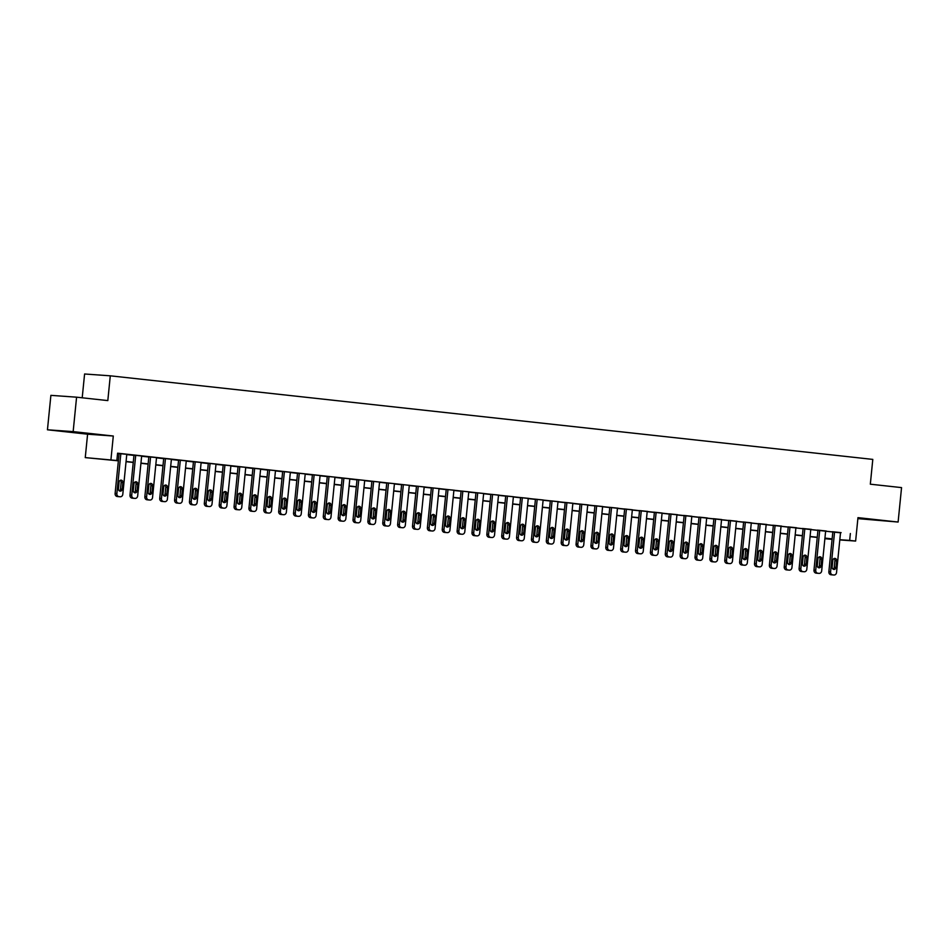 <?xml version="1.0" encoding="UTF-8"?>
<svg xmlns="http://www.w3.org/2000/svg" width="949" height="949" viewBox="0 0 949 949"><rect width="100%" height="100%" fill="white"/><g stroke="black" fill="none" stroke-linecap="round" stroke-linejoin="round"><path stroke-width="1.42" d="M70.641 432.044L86.81 433.503L70.641 432.044M864.088 519.02L880.245 520.479L864.088 519.02M118.376 460.834L85.256 457.608L118.4 460.645M87.593 434.191L113.299 436.018L73.156 431.617L76.584 397.18L50.89 395.353L47.45 429.79L87.593 434.191L85.256 457.608M82.207 397.797L84.591 373.989L110.286 375.816L872.795 459.399L870.328 484.192L901.55 487.608L898.11 522.045L857.967 517.644L855.63 541.06L839.794 539.934M857.872 518.629L898.11 522.045M832.083 539.388L824.883 538.688L832.107 539.162M73.156 431.617L47.45 429.79M840.506 532.816L117.593 453.195L116.905 460.075M117.557 453.586L119.088 453.764M126.763 454.607L133.951 455.39M141.626 456.232L148.827 457.015M156.502 457.857L163.691 458.652M171.366 459.494L178.566 460.277M186.241 461.119L193.43 461.914M201.105 462.756L208.305 463.539M215.981 464.381L223.169 465.164M230.844 466.006L238.045 466.801M245.72 467.643L252.909 468.426M260.584 469.269L267.784 470.063M275.459 470.906L282.648 471.689M290.323 472.531L297.512 473.314M305.198 474.156L312.387 474.951M320.062 475.793L327.251 476.576M334.938 477.418L342.126 478.213M349.801 479.055L356.99 479.838M364.677 480.68L371.866 481.475M379.541 482.306L386.729 483.1M394.416 483.943L401.605 484.725M409.28 485.568L416.469 486.363M424.156 487.205L431.344 487.988M439.019 488.83L446.208 489.625M453.895 490.467L461.084 491.25M468.759 492.092L475.947 492.875M483.634 493.717L490.823 494.512M498.498 495.354L505.687 496.137M513.373 496.979L520.562 497.774M528.237 498.616L535.426 499.399M543.113 500.242L550.301 501.025M557.976 501.867L565.165 502.662M572.852 503.504L580.041 504.287M587.716 505.129L594.904 505.924M602.591 506.766L609.78 507.549M617.455 508.391L624.644 509.174M632.331 510.016L639.519 510.811M647.194 511.653L654.383 512.436M662.07 513.279L669.259 514.073M676.934 514.916L684.122 515.698M691.797 516.541L698.998 517.335M706.673 518.166L713.862 518.961M721.537 519.803L728.737 520.586M736.412 521.428L743.601 522.223M751.276 523.065L758.476 523.848M766.151 524.69L773.34 525.485M781.015 526.327L788.216 527.11M795.891 527.952L803.079 528.735M810.754 529.578L817.955 530.372M825.63 531.215L832.819 531.998M841.122 532.638L832.249 531.725L832.842 531.796L828.857 571.737L830.589 571.856A2.764 2.396 94.1 0 0 832.7 574.88L833.886 575.011A2.764 2.396 94.1 0 0 836.544 572.508L840.529 532.567L841.122 532.638M826.247 531.001L817.374 530.1L817.967 530.159L813.981 570.112L815.725 570.23A2.764 2.396 94.1 0 0 817.824 573.243L819.011 573.374A2.764 2.396 94.1 0 0 821.668 570.883L825.654 530.942L826.247 531.001M811.383 529.376L802.51 528.474L803.103 528.534L799.117 568.475L800.849 568.605A2.764 2.396 94.1 0 0 802.961 571.618L804.147 571.749A2.764 2.396 94.1 0 0 806.804 569.246L810.79 529.305L811.383 529.376M789.971 527.027L785.986 566.968A2.764 2.396 94.1 0 0 788.085 569.981L789.271 570.112A2.764 2.396 94.1 0 0 791.929 567.621L795.914 527.68L796.508 527.739L788.228 526.909M781.644 526.114L772.771 525.212L773.364 525.272L769.378 565.213L771.11 565.343A2.764 2.396 94.1 0 0 773.221 568.356L774.408 568.487A2.764 2.396 94.1 0 0 777.065 565.995L781.051 526.054L781.644 526.114M760.232 523.765L756.246 563.706A2.764 2.396 94.1 0 0 758.346 566.719L759.532 566.85A2.764 2.396 94.1 0 0 762.189 564.358L766.175 524.417L766.768 524.489L758.488 523.646M751.311 522.816L743.031 521.95L743.625 522.009L739.639 561.95L741.371 562.081A2.764 2.396 94.1 0 0 743.482 565.094L744.668 565.224A2.764 2.396 94.1 0 0 747.326 562.733L751.311 522.792M730.493 520.503L726.507 560.444A2.764 2.396 94.1 0 0 728.607 563.469L729.793 563.599A2.764 2.396 94.1 0 0 732.45 561.096L736.436 521.155L737.029 521.226L728.749 520.384M721.572 519.554L713.292 518.688L713.885 518.759L709.899 558.7L711.631 558.819A2.764 2.396 94.1 0 0 713.743 561.832L714.929 561.962A2.764 2.396 94.1 0 0 717.586 559.471L721.572 519.53M700.753 517.252L696.768 557.193A2.764 2.396 94.1 0 0 698.867 560.207L700.054 560.337A2.764 2.396 94.1 0 0 702.711 557.846L706.697 517.905L707.29 517.964L699.01 517.122M691.833 516.292L683.553 515.426L684.146 515.497L680.16 555.438L681.892 555.556A2.764 2.396 94.1 0 0 684.004 558.57L685.19 558.7A2.764 2.396 94.1 0 0 687.847 556.209L691.833 516.268M671.014 513.99L667.028 553.931A2.764 2.396 94.1 0 0 669.128 556.944L670.314 557.075A2.764 2.396 94.1 0 0 672.971 554.584L676.957 514.643L677.55 514.702L669.282 513.86M662.094 513.029L653.814 512.163L654.407 512.235L650.421 552.176L652.153 552.294A2.764 2.396 94.1 0 0 654.264 555.319L655.451 555.45A2.764 2.396 94.1 0 0 658.108 552.947L662.094 513.006M641.275 510.728L637.289 550.669A2.764 2.396 94.1 0 0 639.389 553.682L640.575 553.813A2.764 2.396 94.1 0 0 643.232 551.322L647.218 511.381L647.811 511.44L639.543 510.609M632.354 509.767L624.074 508.913L624.667 508.972L620.682 548.913L622.414 549.044A2.764 2.396 94.1 0 0 624.525 552.057L625.711 552.188A2.764 2.396 94.1 0 0 628.368 549.696L632.354 509.743M611.536 507.466L607.55 547.407A2.764 2.396 94.1 0 0 609.649 550.42L610.848 550.55A2.764 2.396 94.1 0 0 613.493 548.059L617.479 508.118L618.072 508.19L609.804 507.347M602.615 506.517L594.335 505.651L594.928 505.71L590.942 545.651L592.674 545.782A2.764 2.396 94.1 0 0 594.786 548.795L595.972 548.925A2.764 2.396 94.1 0 0 598.629 546.434L602.615 506.493M581.796 504.204L577.811 544.145A2.764 2.396 94.1 0 0 579.91 547.17L581.108 547.3A2.764 2.396 94.1 0 0 583.754 544.797L587.739 504.856L588.333 504.927L580.064 504.085M572.876 503.255L564.596 502.389L565.189 502.448L561.203 542.401L562.935 542.52A2.764 2.396 94.1 0 0 565.046 545.533L566.233 545.663A2.764 2.396 94.1 0 0 568.89 543.172L572.876 503.231M552.057 500.942L548.071 540.894A2.764 2.396 94.1 0 0 550.171 543.907L551.369 544.038A2.764 2.396 94.1 0 0 554.014 541.547L558 501.594L558.605 501.665L550.325 500.823M543.136 499.993L534.856 499.127L535.45 499.198L531.464 539.139L533.196 539.257A2.764 2.396 94.1 0 0 535.307 542.27L536.493 542.401A2.764 2.396 94.1 0 0 539.151 539.91L543.136 499.969M522.318 497.691L518.332 537.632A2.764 2.396 94.1 0 0 520.432 540.645L521.63 540.776A2.764 2.396 94.1 0 0 524.275 538.285L528.261 498.344L528.866 498.403L520.586 497.561M513.397 496.73L505.117 495.864L505.71 495.936L501.724 535.877L503.456 535.995A2.764 2.396 94.1 0 0 505.568 539.02L506.754 539.151A2.764 2.396 94.1 0 0 509.411 536.648L513.397 496.707M499.127 495.141L490.242 494.239L490.847 494.299L486.861 534.251L488.593 534.37A2.764 2.396 94.1 0 0 490.692 537.383L491.89 537.514A2.764 2.396 94.1 0 0 494.536 535.022L498.522 495.081L499.127 495.141M483.658 493.468L475.378 492.614L475.971 492.673L471.985 532.614L473.717 532.745A2.764 2.396 94.1 0 0 475.829 535.758L477.015 535.888A2.764 2.396 94.1 0 0 479.672 533.385L483.658 493.444M469.387 491.879L460.502 490.977L461.107 491.048L457.121 530.989L458.853 531.108A2.764 2.396 94.1 0 0 460.953 534.121L462.151 534.251A2.764 2.396 94.1 0 0 464.796 531.76L468.782 491.819L469.387 491.879M454.512 490.253L445.639 489.352L446.232 489.411L442.246 529.352L443.978 529.483A2.764 2.396 94.1 0 0 446.089 532.496L447.276 532.626A2.764 2.396 94.1 0 0 449.933 530.135L453.919 490.194L454.512 490.253M439.648 488.628L430.775 487.715L431.368 487.786L427.382 527.727L429.114 527.846A2.764 2.396 94.1 0 0 431.214 530.859L432.412 530.989A2.764 2.396 94.1 0 0 435.057 528.498L439.043 488.557L439.648 488.628M424.772 486.991L415.899 486.09L416.492 486.149L412.507 526.102L414.238 526.221A2.764 2.396 94.1 0 0 416.35 529.234L417.536 529.364A2.764 2.396 94.1 0 0 420.193 526.873L424.179 486.932L424.772 486.991M409.909 485.366L401.036 484.453L401.629 484.524L397.643 524.465L399.375 524.583A2.764 2.396 94.1 0 0 401.474 527.608L402.673 527.739A2.764 2.396 94.1 0 0 405.318 525.236L409.304 485.295L409.909 485.366M388.497 483.017L384.499 522.958A2.764 2.396 94.1 0 0 386.611 525.971L387.797 526.102A2.764 2.396 94.1 0 0 390.454 523.611L394.44 483.67L395.033 483.729L386.753 482.899M380.169 482.104L371.296 481.202L371.889 481.262L367.904 521.203L369.636 521.333A2.764 2.396 94.1 0 0 371.735 524.346L372.933 524.477A2.764 2.396 94.1 0 0 375.579 521.986L379.564 482.045L380.169 482.104M358.758 479.755L354.76 519.696A2.764 2.396 94.1 0 0 356.871 522.709L358.058 522.84A2.764 2.396 94.1 0 0 360.715 520.349L364.701 480.408L365.294 480.479L357.014 479.636M349.825 478.806L341.557 477.94L342.15 477.999L338.164 517.94L339.896 518.071A2.764 2.396 94.1 0 0 341.996 521.084L343.194 521.215A2.764 2.396 94.1 0 0 345.839 518.723L349.825 478.782M329.018 476.493L325.033 516.434A2.764 2.396 94.1 0 0 327.132 519.459L328.318 519.589A2.764 2.396 94.1 0 0 330.976 517.086L334.961 477.145L335.555 477.217L327.275 476.374M320.086 475.544L311.818 474.678L312.411 474.749L308.425 514.69L310.157 514.809A2.764 2.396 94.1 0 0 312.257 517.822L313.455 517.952A2.764 2.396 94.1 0 0 316.1 515.461L320.086 475.52M299.279 473.243L295.293 513.184A2.764 2.396 94.1 0 0 297.393 516.197L298.579 516.327A2.764 2.396 94.1 0 0 301.236 513.836L305.222 473.883L305.815 473.954L297.535 473.112M290.347 472.282L282.078 471.416L282.672 471.487L278.686 511.428L280.418 511.547A2.764 2.396 94.1 0 0 282.517 514.56L283.715 514.69A2.764 2.396 94.1 0 0 286.361 512.199L290.358 472.258M269.54 469.98L265.554 509.921A2.764 2.396 94.1 0 0 267.654 512.934L268.84 513.065A2.764 2.396 94.1 0 0 271.497 510.574L275.483 470.633L276.076 470.692L267.796 469.85M260.607 469.02L252.339 468.154L252.932 468.225L248.946 508.166L250.678 508.284A2.764 2.396 94.1 0 0 252.778 511.309L253.976 511.44A2.764 2.396 94.1 0 0 256.621 508.937L260.619 468.996M239.8 466.718L235.815 506.659A2.764 2.396 94.1 0 0 237.914 509.672L239.101 509.803A2.764 2.396 94.1 0 0 241.758 507.312L245.744 467.371L246.337 467.43L238.057 466.588M230.868 465.757L222.6 464.903L223.193 464.963L219.207 504.904L220.939 505.034A2.764 2.396 94.1 0 0 223.039 508.047L224.237 508.178A2.764 2.396 94.1 0 0 226.882 505.687L230.88 465.734M210.061 463.456L206.075 503.397A2.764 2.396 94.1 0 0 208.175 506.41L209.361 506.541A2.764 2.396 94.1 0 0 212.018 504.049L216.004 464.108L216.597 464.18L208.317 463.337M201.129 462.507L192.861 461.641L193.454 461.7L189.468 501.641L191.2 501.772A2.764 2.396 94.1 0 0 193.299 504.785L194.498 504.915A2.764 2.396 94.1 0 0 197.143 502.424L201.141 462.483M180.322 460.194L176.336 500.135A2.764 2.396 94.1 0 0 178.436 503.16L179.622 503.29A2.764 2.396 94.1 0 0 182.279 500.787L186.265 460.846L186.858 460.917L178.578 460.075M171.389 459.245L163.121 458.379L163.714 458.438L159.729 498.391L161.46 498.51A2.764 2.396 94.1 0 0 163.56 501.523L164.758 501.653A2.764 2.396 94.1 0 0 167.404 499.162L171.401 459.221M150.583 456.932L146.597 496.885A2.764 2.396 94.1 0 0 148.696 499.898L149.883 500.028A2.764 2.396 94.1 0 0 152.54 497.525L156.526 457.584L157.119 457.655L148.839 456.813M141.65 455.983L133.382 455.117L133.975 455.188L129.989 495.129L131.721 495.248A2.764 2.396 94.1 0 0 133.821 498.261L135.019 498.391A2.764 2.396 94.1 0 0 137.676 495.9L141.662 455.959M120.843 453.681L116.857 493.622A2.764 2.396 94.1 0 0 118.957 496.635L120.143 496.766A2.764 2.396 94.1 0 0 122.801 494.275L126.786 454.334L127.38 454.393L119.1 453.551M113.299 436.018L110.962 459.423M850.363 533.516L849.675 540.408L855.63 541.06M76.584 397.18L107.818 400.597L110.286 375.816M832.119 539.068L824.918 538.285M817.243 537.442L810.055 536.659M802.38 535.817L795.179 535.022M787.504 534.18L780.315 533.397M772.64 532.555L765.44 531.76M757.765 530.918L750.576 530.135M742.901 529.293L735.7 528.51M728.025 527.668L720.837 526.873M713.162 526.031L705.961 525.248M698.286 524.406L691.097 523.611M683.422 522.769L676.222 521.986M668.547 521.143L661.358 520.349M653.683 519.518L646.494 518.723M638.807 517.881L631.619 517.098M623.944 516.256L616.755 515.461M609.068 514.619L601.88 513.836M594.204 512.994L587.016 512.199M579.329 511.357L572.14 510.574M564.465 509.732L557.277 508.949M549.59 508.106L542.401 507.312M534.726 506.469L527.537 505.687M519.85 504.844L512.662 504.049M504.987 503.207L497.798 502.424M490.111 501.582L482.922 500.799M475.247 499.957L468.059 499.162M460.372 498.32L453.183 497.537M445.508 496.695L438.319 495.9M430.632 495.058L423.444 494.275M415.769 493.433L408.58 492.65M400.893 491.807L393.705 491.013M386.029 490.17L378.841 489.387M371.154 488.545L363.965 487.75M356.29 486.908L349.102 486.125M341.415 485.283L334.226 484.488M326.551 483.658L319.362 482.863M311.675 482.021L304.487 481.238M296.812 480.396L289.623 479.601M281.936 478.759L274.747 477.976M267.072 477.133L259.884 476.339M252.209 475.496L245.008 474.714M237.333 473.871L230.144 473.088M222.469 472.246L215.269 471.451M207.594 470.609L200.405 469.826M192.73 468.984L185.53 468.189M177.854 467.347L170.666 466.564M162.991 465.722L155.79 464.939M148.115 464.097L140.927 463.302M133.251 462.46L126.051 461.677M839.818 539.708L849.675 540.408M126.075 461.487L133.263 462.282M140.938 463.112L148.139 463.907M155.814 464.749L163.003 465.532M170.678 466.374L177.878 467.169M185.553 468.011L192.742 468.794M200.417 469.636L207.617 470.431M215.293 471.273L222.481 472.056M230.156 472.899L237.357 473.681M245.032 474.524L252.22 475.319M259.896 476.161L267.096 476.944M274.771 477.786L281.96 478.581M289.635 479.423L296.835 480.206M304.51 481.048L311.699 481.831M319.374 482.673L326.575 483.468M334.25 484.31L341.438 485.093M349.113 485.935L356.314 486.73M363.989 487.572L371.178 488.355M378.853 489.198L386.041 489.981M393.728 490.823L400.917 491.618M408.592 492.46L415.781 493.243M423.468 494.085L430.656 494.88M438.331 495.722L445.52 496.505M453.207 497.347L460.395 498.142M468.071 498.972L475.259 499.767M482.946 500.609L490.135 501.392M497.81 502.235L504.998 503.029M512.685 503.872L519.874 504.654M527.549 505.497L534.738 506.292M542.425 507.134L549.613 507.917M557.288 508.759L564.477 509.542M572.164 510.384L579.353 511.179M587.028 512.021L594.216 512.804M601.903 513.646L609.092 514.441M616.767 515.283L623.956 516.066M631.643 516.908L638.831 517.691M646.506 518.534L653.695 519.328M661.382 520.171L668.571 520.954M676.246 521.796L683.434 522.591M691.121 523.433L698.31 524.216M705.985 525.058L713.174 525.841M720.86 526.683L728.049 527.478M735.724 528.32L742.913 529.103M750.6 529.945L757.788 530.74M765.463 531.582L772.652 532.365M780.339 533.208L787.528 534.002M795.203 534.833L802.391 535.627M810.066 536.47L817.267 537.253M824.942 538.095L832.131 538.89M834.574 531.914L830.589 571.856M835.962 567.431A2.218 1.91 -85.9 0 1 832.154 567.016L832.819 560.408A2.218 1.91 -85.9 0 1 836.627 560.823L835.962 567.431L834.23 567.312A2.218 1.91 -85.9 0 1 833.056 569.139M833.993 558.581A2.218 1.91 -85.9 0 1 834.883 560.705L834.23 567.312M832.309 574.892A2.764 2.396 -85.9 0 1 832.143 574.88L830.956 574.75A2.764 2.396 -85.9 0 1 828.857 571.737M819.711 530.289L815.725 570.23M821.099 565.806A2.218 1.91 -85.9 0 1 817.291 565.39L817.943 558.783A2.218 1.91 -85.9 0 1 821.751 559.198L821.099 565.806L819.355 565.687A2.218 1.91 -85.9 0 1 818.18 567.502M819.117 556.956A2.218 1.91 -85.9 0 1 820.019 559.068L819.355 565.687M817.433 573.267A2.764 2.396 -85.9 0 1 817.279 573.255L816.093 573.125A2.764 2.396 -85.9 0 1 813.981 570.112M804.835 528.652L800.849 568.605M806.223 564.181A2.218 1.91 -85.9 0 1 802.415 563.753L803.079 557.146A2.218 1.91 -85.9 0 1 806.887 557.561L806.223 564.181L804.491 564.05A2.218 1.91 -85.9 0 1 803.317 565.877M804.254 555.331A2.218 1.91 -85.9 0 1 805.143 557.443L804.491 564.05M802.569 571.63A2.764 2.396 -85.9 0 1 802.415 571.618L801.217 571.488A2.764 2.396 -85.9 0 1 799.117 568.475M788.239 526.885L784.242 566.85L785.986 566.968M791.359 562.543A2.218 1.91 -85.9 0 1 787.551 562.128L788.204 555.521A2.218 1.91 -85.9 0 1 792.012 555.936L791.359 562.543L789.615 562.425A2.218 1.91 -85.9 0 1 788.441 564.24M789.378 553.694A2.218 1.91 -85.9 0 1 790.28 555.806L789.615 562.425M787.694 570.005A2.764 2.396 -85.9 0 1 787.54 569.993L786.353 569.863A2.764 2.396 -85.9 0 1 784.242 566.85M775.096 525.402L771.11 565.343M776.484 560.918A2.218 1.91 -85.9 0 1 772.676 560.503L773.34 553.884A2.218 1.91 -85.9 0 1 777.148 554.299L776.484 560.918L774.752 560.788A2.218 1.91 -85.9 0 1 773.577 562.615M774.514 552.069A2.218 1.91 -85.9 0 1 775.404 554.18L774.752 560.788M772.83 568.368A2.764 2.396 -85.9 0 1 772.676 568.368L771.478 568.237A2.764 2.396 -85.9 0 1 769.378 565.213M758.5 523.623L754.502 563.587L756.246 563.706M761.62 559.281A2.218 1.91 -85.9 0 1 757.812 558.866L758.465 552.259A2.218 1.91 -85.9 0 1 762.272 552.674L761.62 559.281L759.876 559.163A2.218 1.91 -85.9 0 1 758.702 560.978M759.639 550.432A2.218 1.91 -85.9 0 1 760.54 552.555L759.876 559.163M757.954 566.743A2.764 2.396 -85.9 0 1 757.8 566.731L756.614 566.6A2.764 2.396 -85.9 0 1 754.502 563.587M745.356 522.14L741.371 562.081M746.744 557.656A2.218 1.91 -85.9 0 1 742.937 557.241L743.601 550.622A2.218 1.91 -85.9 0 1 747.409 551.049L746.744 557.656L745.012 557.538A2.218 1.91 -85.9 0 1 743.838 559.352M744.775 548.807A2.218 1.91 -85.9 0 1 745.665 550.918L745.012 557.538M743.091 565.118A2.764 2.396 -85.9 0 1 742.937 565.106L741.738 564.975A2.764 2.396 -85.9 0 1 739.639 561.95M728.761 520.36L724.763 560.325L726.507 560.444M731.881 556.031A2.218 1.91 -85.9 0 1 728.073 555.604L728.725 548.996A2.218 1.91 -85.9 0 1 732.533 549.412L731.881 556.031L730.137 555.9A2.218 1.91 -85.9 0 1 728.962 557.727M729.9 547.182A2.218 1.91 -85.9 0 1 730.801 549.293L730.137 555.9M728.215 563.481A2.764 2.396 -85.9 0 1 728.061 563.469L726.875 563.338A2.764 2.396 -85.9 0 1 724.763 560.325M715.617 518.878L711.631 558.819M717.005 554.394A2.218 1.91 -85.9 0 1 713.197 553.979L713.862 547.371A2.218 1.91 -85.9 0 1 717.669 547.787L717.005 554.394L715.273 554.275A2.218 1.91 -85.9 0 1 714.099 556.09M715.036 545.545A2.218 1.91 -85.9 0 1 715.926 547.656L715.273 554.275M713.351 561.855A2.764 2.396 -85.9 0 1 713.197 561.844L711.999 561.713A2.764 2.396 -85.9 0 1 709.899 558.7M699.022 517.098L695.024 557.063L696.768 557.193M702.141 552.769A2.218 1.91 -85.9 0 1 698.334 552.354L698.986 545.734A2.218 1.91 -85.9 0 1 702.794 546.149L702.141 552.769L700.398 552.638A2.218 1.91 -85.9 0 1 699.223 554.465M700.16 543.919A2.218 1.91 -85.9 0 1 701.062 546.031L700.398 552.638M698.476 560.218A2.764 2.396 -85.9 0 1 698.322 560.207L697.135 560.076A2.764 2.396 -85.9 0 1 695.024 557.063M685.878 515.615L681.892 555.556M687.266 551.132A2.218 1.91 -85.9 0 1 683.458 550.717L684.122 544.109A2.218 1.91 -85.9 0 1 687.93 544.524L687.266 551.132L685.534 551.013A2.218 1.91 -85.9 0 1 684.359 552.828M685.297 542.282A2.218 1.91 -85.9 0 1 686.186 544.406L685.534 551.013M683.612 558.593A2.764 2.396 -85.9 0 1 683.458 558.581L682.26 558.451A2.764 2.396 -85.9 0 1 680.16 555.438M669.282 513.836L665.285 553.801L667.028 553.931M672.402 549.507A2.218 1.91 -85.9 0 1 668.594 549.091L669.247 542.472A2.218 1.91 -85.9 0 1 673.055 542.899L672.402 549.507L670.658 549.388A2.218 1.91 -85.9 0 1 669.484 551.203M670.421 540.657A2.218 1.91 -85.9 0 1 671.323 542.769L670.658 549.388M668.737 556.968A2.764 2.396 -85.9 0 1 668.582 556.956L667.396 556.826A2.764 2.396 -85.9 0 1 665.285 553.801M656.139 512.353L652.153 552.294M657.527 547.881A2.218 1.91 -85.9 0 1 653.719 547.454L654.383 540.847A2.218 1.91 -85.9 0 1 658.191 541.262L657.527 547.881L655.795 547.751A2.218 1.91 -85.9 0 1 654.62 549.578M655.557 539.032A2.218 1.91 -85.9 0 1 656.447 541.144L655.795 547.751M653.873 555.331A2.764 2.396 -85.9 0 1 653.719 555.319L652.521 555.189A2.764 2.396 -85.9 0 1 650.421 552.176M639.543 510.586L635.545 550.55L637.289 550.669M642.663 546.244A2.218 1.91 -85.9 0 1 638.855 545.829L639.507 539.222A2.218 1.91 -85.9 0 1 643.315 539.637L642.663 546.244L640.919 546.126A2.218 1.91 -85.9 0 1 639.745 547.941M640.682 537.395A2.218 1.91 -85.9 0 1 641.583 539.507L640.919 546.126M638.997 553.706A2.764 2.396 -85.9 0 1 638.843 553.694L637.657 553.564A2.764 2.396 -85.9 0 1 635.545 550.55M626.399 509.103L622.414 549.044M627.787 544.619A2.218 1.91 -85.9 0 1 623.979 544.204L624.644 537.585A2.218 1.91 -85.9 0 1 628.452 538L627.787 544.619L626.055 544.489A2.218 1.91 -85.9 0 1 624.881 546.316M625.818 535.77A2.218 1.91 -85.9 0 1 626.708 537.881L626.055 544.489M624.134 552.069A2.764 2.396 -85.9 0 1 623.979 552.057L622.781 551.927A2.764 2.396 -85.9 0 1 620.682 548.913M609.804 507.324L605.806 547.288L607.55 547.407M612.924 542.982A2.218 1.91 -85.9 0 1 609.116 542.567L609.768 535.96A2.218 1.91 -85.9 0 1 613.576 536.375L612.924 542.982L611.18 542.864A2.218 1.91 -85.9 0 1 610.005 544.679M610.942 534.133A2.218 1.91 -85.9 0 1 611.844 536.256L611.18 542.864M609.258 550.444A2.764 2.396 -85.9 0 1 609.104 550.432L607.918 550.301A2.764 2.396 -85.9 0 1 605.806 547.288M596.66 505.841L592.674 545.782M598.048 541.357A2.218 1.91 -85.9 0 1 594.24 540.942L594.904 534.323A2.218 1.91 -85.9 0 1 598.712 534.75L598.048 541.357L596.316 541.227A2.218 1.91 -85.9 0 1 595.142 543.053M596.079 532.508A2.218 1.91 -85.9 0 1 596.968 534.619L596.316 541.227M594.394 548.819A2.764 2.396 -85.9 0 1 594.24 548.807L593.042 548.676A2.764 2.396 -85.9 0 1 590.942 545.651M580.064 504.061L576.067 544.026L577.811 544.145M583.184 539.72A2.218 1.91 -85.9 0 1 579.376 539.305L580.029 532.697A2.218 1.91 -85.9 0 1 583.837 533.113L583.184 539.72L581.44 539.601A2.218 1.91 -85.9 0 1 580.266 541.428M581.203 530.871A2.218 1.91 -85.9 0 1 582.105 532.994L581.44 539.601M579.519 547.182A2.764 2.396 -85.9 0 1 579.365 547.17L578.178 547.039A2.764 2.396 -85.9 0 1 576.067 544.026M566.921 502.579L562.935 542.52M568.309 538.095A2.218 1.91 -85.9 0 1 564.501 537.68L565.165 531.072A2.218 1.91 -85.9 0 1 568.973 531.487L568.309 538.095L566.577 537.976A2.218 1.91 -85.9 0 1 565.402 539.791M566.339 529.245A2.218 1.91 -85.9 0 1 567.229 531.357L566.577 537.976M564.655 545.556A2.764 2.396 -85.9 0 1 564.501 545.545L563.303 545.414A2.764 2.396 -85.9 0 1 561.203 542.401M550.325 500.799L546.327 540.764L548.071 540.894M553.445 536.47A2.218 1.91 -85.9 0 1 549.637 536.043L550.29 529.435A2.218 1.91 -85.9 0 1 554.097 529.85L553.445 536.47L551.701 536.339A2.218 1.91 -85.9 0 1 550.527 538.166M551.476 527.62A2.218 1.91 -85.9 0 1 552.365 529.732L551.701 536.339M549.779 543.919A2.764 2.396 -85.9 0 1 549.625 543.907L548.439 543.777A2.764 2.396 -85.9 0 1 546.327 540.764M537.181 499.316L533.196 539.257M538.569 534.833A2.218 1.91 -85.9 0 1 534.762 534.417L535.426 527.81A2.218 1.91 -85.9 0 1 539.234 528.225L538.569 534.833L536.837 534.714A2.218 1.91 -85.9 0 1 535.663 536.529M536.6 525.983A2.218 1.91 -85.9 0 1 537.49 528.107L536.837 534.714M534.916 542.294A2.764 2.396 -85.9 0 1 534.762 542.282L533.563 542.152A2.764 2.396 -85.9 0 1 531.464 539.139M520.586 497.537L516.6 537.502L518.332 537.632M523.706 533.208A2.218 1.91 -85.9 0 1 519.898 532.792L520.562 526.173A2.218 1.91 -85.9 0 1 524.358 526.6L523.706 533.208L521.962 533.077A2.218 1.91 -85.9 0 1 520.787 534.904M521.736 524.358A2.218 1.91 -85.9 0 1 522.626 526.47L521.962 533.077M520.052 540.669A2.764 2.396 -85.9 0 1 519.886 540.657L518.7 540.527A2.764 2.396 -85.9 0 1 516.6 537.502M507.442 496.054L503.456 535.995M508.83 531.57A2.218 1.91 -85.9 0 1 505.022 531.155L505.687 524.548A2.218 1.91 -85.9 0 1 509.494 524.963L508.83 531.57L507.098 531.452A2.218 1.91 -85.9 0 1 505.924 533.279M506.861 522.721A2.218 1.91 -85.9 0 1 507.762 524.844L507.098 531.452M505.176 539.032A2.764 2.396 -85.9 0 1 505.022 539.02L503.824 538.89A2.764 2.396 -85.9 0 1 501.724 535.877M492.578 494.429L488.593 534.37M493.966 529.945A2.218 1.91 -85.9 0 1 490.159 529.53L490.823 522.923A2.218 1.91 -85.9 0 1 494.619 523.338L493.966 529.945L492.223 529.827A2.218 1.91 -85.9 0 1 491.048 531.642M491.997 521.096A2.218 1.91 -85.9 0 1 492.887 523.207L492.223 529.827M490.313 537.407A2.764 2.396 -85.9 0 1 490.147 537.395L488.96 537.264A2.764 2.396 -85.9 0 1 486.861 534.251M477.715 492.792L473.717 532.745M479.091 528.32A2.218 1.91 -85.9 0 1 475.283 527.893L475.947 521.286A2.218 1.91 -85.9 0 1 479.755 521.701L479.091 528.32L477.359 528.19A2.218 1.91 -85.9 0 1 476.184 530.017M477.122 519.471A2.218 1.91 -85.9 0 1 478.023 521.582L477.359 528.19M475.437 535.77A2.764 2.396 -85.9 0 1 475.283 535.758L474.085 535.627A2.764 2.396 -85.9 0 1 471.985 532.614M462.839 491.167L458.853 531.108M464.227 526.683A2.218 1.91 -85.9 0 1 460.419 526.268L461.084 519.661A2.218 1.91 -85.9 0 1 464.88 520.076L464.227 526.683L462.483 526.565A2.218 1.91 -85.9 0 1 461.309 528.379M462.258 517.834A2.218 1.91 -85.9 0 1 463.148 519.957L462.483 526.565M460.573 534.145A2.764 2.396 -85.9 0 1 460.407 534.133L459.221 534.002A2.764 2.396 -85.9 0 1 457.121 530.989M447.975 489.542L443.978 529.483M449.352 525.058A2.218 1.91 -85.9 0 1 445.544 524.643L446.208 518.024A2.218 1.91 -85.9 0 1 450.016 518.439L449.352 525.058L447.62 524.927A2.218 1.91 -85.9 0 1 446.445 526.754M447.382 516.209A2.218 1.91 -85.9 0 1 448.284 518.32L447.62 524.927M445.698 532.508A2.764 2.396 -85.9 0 1 445.544 532.508L444.346 532.377A2.764 2.396 -85.9 0 1 442.246 529.352M433.1 487.905L429.114 527.846M434.488 523.421A2.218 1.91 -85.9 0 1 430.68 523.006L431.344 516.398A2.218 1.91 -85.9 0 1 435.14 516.814L434.488 523.421L432.744 523.302A2.218 1.91 -85.9 0 1 431.57 525.117M432.519 514.572A2.218 1.91 -85.9 0 1 433.408 516.695L432.744 523.302M430.834 530.882A2.764 2.396 -85.9 0 1 430.668 530.871L429.482 530.74A2.764 2.396 -85.9 0 1 427.382 527.727M418.236 486.279L414.238 526.221M419.612 521.796A2.218 1.91 -85.9 0 1 415.804 521.381L416.469 514.761A2.218 1.91 -85.9 0 1 420.277 515.188L419.612 521.796L417.88 521.677A2.218 1.91 -85.9 0 1 416.706 523.492M417.643 512.946A2.218 1.91 -85.9 0 1 418.545 515.058L417.88 521.677M415.959 529.257A2.764 2.396 -85.9 0 1 415.804 529.245L414.606 529.115A2.764 2.396 -85.9 0 1 412.507 526.102M403.361 484.642L399.375 524.583M404.748 520.171A2.218 1.91 -85.9 0 1 400.941 519.744L401.605 513.136A2.218 1.91 -85.9 0 1 405.401 513.551L404.748 520.171L403.005 520.04A2.218 1.91 -85.9 0 1 401.83 521.867M402.779 511.321A2.218 1.91 -85.9 0 1 403.669 513.433L403.005 520.04M401.095 527.62A2.764 2.396 -85.9 0 1 400.929 527.608L399.743 527.478A2.764 2.396 -85.9 0 1 397.643 524.465M386.753 482.875L382.767 522.84L384.499 522.958M389.873 518.534A2.218 1.91 -85.9 0 1 386.065 518.118L386.729 511.511A2.218 1.91 -85.9 0 1 390.537 511.926L389.873 518.534L388.141 518.415A2.218 1.91 -85.9 0 1 386.967 520.23M387.904 509.684A2.218 1.91 -85.9 0 1 388.805 511.796L388.141 518.415M386.219 525.995A2.764 2.396 -85.9 0 1 386.065 525.983L384.867 525.853A2.764 2.396 -85.9 0 1 382.767 522.84M373.621 481.392L369.636 521.333M375.009 516.908A2.218 1.91 -85.9 0 1 371.201 516.493L371.866 509.874A2.218 1.91 -85.9 0 1 375.662 510.289L375.009 516.908L373.265 516.778A2.218 1.91 -85.9 0 1 372.091 518.605M373.04 508.059A2.218 1.91 -85.9 0 1 373.93 510.171L373.265 516.778M371.356 524.358A2.764 2.396 -85.9 0 1 371.189 524.346L370.003 524.216A2.764 2.396 -85.9 0 1 367.904 521.203M357.014 479.613L353.028 519.577L354.76 519.696M360.134 515.271A2.218 1.91 -85.9 0 1 356.326 514.856L356.99 508.249A2.218 1.91 -85.9 0 1 360.798 508.664L360.134 515.271L358.402 515.153A2.218 1.91 -85.9 0 1 357.227 516.968M358.164 506.422A2.218 1.91 -85.9 0 1 359.066 508.545L358.402 515.153M356.48 522.733A2.764 2.396 -85.9 0 1 356.326 522.721L355.128 522.591A2.764 2.396 -85.9 0 1 353.028 519.577M343.882 478.13L339.896 518.071M345.27 513.646A2.218 1.91 -85.9 0 1 341.462 513.231L342.126 506.612A2.218 1.91 -85.9 0 1 345.922 507.039L345.27 513.646L343.526 513.528A2.218 1.91 -85.9 0 1 342.352 515.343M343.301 504.797A2.218 1.91 -85.9 0 1 344.19 506.908L343.526 513.528M341.616 521.108A2.764 2.396 -85.9 0 1 341.45 521.096L340.264 520.965A2.764 2.396 -85.9 0 1 338.164 517.94M327.275 476.351L323.289 516.315L325.033 516.434M330.394 512.021A2.218 1.91 -85.9 0 1 326.586 511.594L327.251 504.987A2.218 1.91 -85.9 0 1 331.059 505.402L330.394 512.021L328.662 511.891A2.218 1.91 -85.9 0 1 327.488 513.717M328.425 503.172A2.218 1.91 -85.9 0 1 329.327 505.283L328.662 511.891M326.741 519.471A2.764 2.396 -85.9 0 1 326.586 519.459L325.4 519.328A2.764 2.396 -85.9 0 1 323.289 516.315M314.143 474.868L310.157 514.809M315.531 510.384A2.218 1.91 -85.9 0 1 311.723 509.969L312.387 503.361A2.218 1.91 -85.9 0 1 316.195 503.777L315.531 510.384L313.787 510.265A2.218 1.91 -85.9 0 1 312.612 512.08M313.561 501.535A2.218 1.91 -85.9 0 1 314.451 503.646L313.787 510.265M311.877 517.846A2.764 2.396 -85.9 0 1 311.711 517.834L310.525 517.703A2.764 2.396 -85.9 0 1 308.425 514.69M297.535 473.088L293.549 513.053L295.293 513.184M300.655 508.759A2.218 1.91 -85.9 0 1 296.847 508.344L297.512 501.724A2.218 1.91 -85.9 0 1 301.319 502.14L300.655 508.759L298.923 508.628A2.218 1.91 -85.9 0 1 297.749 510.455M298.686 499.909A2.218 1.91 -85.9 0 1 299.587 502.021L298.923 508.628M297.001 516.209A2.764 2.396 -85.9 0 1 296.847 516.197L295.661 516.066A2.764 2.396 -85.9 0 1 293.549 513.053M284.403 471.606L280.418 511.547M285.791 507.122A2.218 1.91 -85.9 0 1 281.983 506.707L282.648 500.099A2.218 1.91 -85.9 0 1 286.456 500.514L285.791 507.122L284.059 507.003A2.218 1.91 -85.9 0 1 282.873 508.818M283.822 498.272A2.218 1.91 -85.9 0 1 284.712 500.396L284.059 507.003M282.138 514.583A2.764 2.396 -85.9 0 1 281.972 514.572L280.785 514.441A2.764 2.396 -85.9 0 1 278.686 511.428M267.796 469.826L263.81 509.791L265.554 509.921M270.916 505.497A2.218 1.91 -85.9 0 1 267.12 505.082L267.772 498.462A2.218 1.91 -85.9 0 1 271.58 498.889L270.916 505.497L269.184 505.378A2.218 1.91 -85.9 0 1 268.009 507.193M268.947 496.647A2.218 1.91 -85.9 0 1 269.848 498.759L269.184 505.378M267.262 512.958A2.764 2.396 -85.9 0 1 267.108 512.946L265.922 512.816A2.764 2.396 -85.9 0 1 263.81 509.791M254.664 468.343L250.678 508.284M256.052 503.86A2.218 1.91 -85.9 0 1 252.244 503.445L252.909 496.837A2.218 1.91 -85.9 0 1 256.716 497.252L256.052 503.86L254.32 503.741A2.218 1.91 -85.9 0 1 253.146 505.568M254.083 495.01A2.218 1.91 -85.9 0 1 254.973 497.134L254.32 503.741M252.398 511.321A2.764 2.396 -85.9 0 1 252.232 511.309L251.046 511.179A2.764 2.396 -85.9 0 1 248.946 508.166M238.057 466.576L234.071 506.541L235.815 506.659M241.176 502.235A2.218 1.91 -85.9 0 1 237.38 501.819L238.033 495.212A2.218 1.91 -85.9 0 1 241.841 495.627L241.176 502.235L239.445 502.116A2.218 1.91 -85.9 0 1 238.27 503.931M239.207 493.385A2.218 1.91 -85.9 0 1 240.109 495.497L239.445 502.116M237.523 509.696A2.764 2.396 -85.9 0 1 237.369 509.684L236.182 509.554A2.764 2.396 -85.9 0 1 234.071 506.541M224.925 465.081L220.939 505.034M226.313 500.609A2.218 1.91 -85.9 0 1 222.505 500.182L223.169 493.575A2.218 1.91 -85.9 0 1 226.977 493.99L226.313 500.609L224.581 500.479A2.218 1.91 -85.9 0 1 223.406 502.306M224.344 491.76A2.218 1.91 -85.9 0 1 225.233 493.871L224.581 500.479M222.659 508.059A2.764 2.396 -85.9 0 1 222.493 508.047L221.307 507.917A2.764 2.396 -85.9 0 1 219.207 504.904M208.317 463.314L204.332 503.278L206.075 503.397M211.437 498.972A2.218 1.91 -85.9 0 1 207.641 498.557L208.294 491.95A2.218 1.91 -85.9 0 1 212.102 492.365L211.437 498.972L209.705 498.854A2.218 1.91 -85.9 0 1 208.531 500.669M209.468 490.123A2.218 1.91 -85.9 0 1 210.37 492.246L209.705 498.854M207.784 506.434A2.764 2.396 -85.9 0 1 207.629 506.422L206.443 506.292A2.764 2.396 -85.9 0 1 204.332 503.278M195.186 461.831L191.2 501.772M196.573 497.347A2.218 1.91 -85.9 0 1 192.766 496.932L193.43 490.313A2.218 1.91 -85.9 0 1 197.238 490.74L196.573 497.347L194.842 497.217A2.218 1.91 -85.9 0 1 193.667 499.044M194.604 488.498A2.218 1.91 -85.9 0 1 195.494 490.609L194.842 497.217M192.92 504.809A2.764 2.396 -85.9 0 1 192.754 504.797L191.568 504.666A2.764 2.396 -85.9 0 1 189.468 501.641M178.578 460.051L174.592 500.016L176.336 500.135M181.698 495.71A2.218 1.91 -85.9 0 1 177.902 495.295L178.554 488.688A2.218 1.91 -85.9 0 1 182.362 489.103L181.698 495.71L179.966 495.592A2.218 1.91 -85.9 0 1 178.792 497.418M179.729 486.861A2.218 1.91 -85.9 0 1 180.63 488.984L179.966 495.592M178.044 503.172A2.764 2.396 -85.9 0 1 177.89 503.16L176.704 503.029A2.764 2.396 -85.9 0 1 174.592 500.016M165.446 458.569L161.46 498.51M166.834 494.085A2.218 1.91 -85.9 0 1 163.026 493.67L163.691 487.062A2.218 1.91 -85.9 0 1 167.498 487.478L166.834 494.085L165.102 493.966A2.218 1.91 -85.9 0 1 163.928 495.781M164.865 485.236A2.218 1.91 -85.9 0 1 165.755 487.347L165.102 493.966M163.181 501.547A2.764 2.396 -85.9 0 1 163.014 501.535L161.828 501.404A2.764 2.396 -85.9 0 1 159.729 498.391M148.839 456.789L144.853 496.754L146.597 496.885M151.959 492.46A2.218 1.91 -85.9 0 1 148.163 492.033L148.815 485.425A2.218 1.91 -85.9 0 1 152.623 485.841L151.959 492.46L150.227 492.329A2.218 1.91 -85.9 0 1 149.052 494.156M149.989 483.61A2.218 1.91 -85.9 0 1 150.891 485.722L150.227 492.329M148.305 499.909A2.764 2.396 -85.9 0 1 148.151 499.898L146.965 499.767A2.764 2.396 -85.9 0 1 144.853 496.754M135.707 455.306L131.721 495.248M137.095 490.823A2.218 1.91 -85.9 0 1 133.287 490.408L133.951 483.8A2.218 1.91 -85.9 0 1 137.759 484.215L137.095 490.823L135.363 490.704A2.218 1.91 -85.9 0 1 134.189 492.519M135.126 481.973A2.218 1.91 -85.9 0 1 136.015 484.097L135.363 490.704M133.441 498.284A2.764 2.396 -85.9 0 1 133.275 498.272L132.089 498.142A2.764 2.396 -85.9 0 1 129.989 495.129M119.111 453.527L115.114 493.492L116.857 493.622M122.219 489.198A2.218 1.91 -85.9 0 1 118.423 488.782L119.076 482.163A2.218 1.91 -85.9 0 1 122.884 482.578L122.219 489.198L120.487 489.067A2.218 1.91 -85.9 0 1 119.313 490.894M120.25 480.348A2.218 1.91 -85.9 0 1 121.152 482.46L120.487 489.067M118.566 496.647A2.764 2.396 -85.9 0 1 118.411 496.647L117.225 496.517A2.764 2.396 -85.9 0 1 115.114 493.492M832.143 574.88L833.886 575.011M830.956 574.75L832.7 574.88M836.627 560.823L834.883 560.705M817.279 573.255L819.011 573.374M816.093 573.125L817.824 573.243M821.751 559.198L820.019 559.068M802.415 571.618L804.147 571.749M801.217 571.488L802.961 571.618M806.887 557.561L805.143 557.443M787.54 569.993L789.271 570.112M786.353 569.863L788.085 569.981M792.012 555.936L790.28 555.806M772.676 568.368L774.408 568.487M771.478 568.237L773.221 568.356M777.148 554.299L775.404 554.18M757.8 566.731L759.532 566.85M756.614 566.6L758.346 566.719M762.272 552.674L760.54 552.555M742.937 565.106L744.668 565.224M741.738 564.975L743.482 565.094M747.409 551.049L745.665 550.918M728.061 563.469L729.793 563.599M726.875 563.338L728.607 563.469M732.533 549.412L730.801 549.293M713.197 561.844L714.929 561.962M711.999 561.713L713.743 561.832M717.669 547.787L715.926 547.656M698.322 560.207L700.054 560.337M697.135 560.076L698.867 560.207M702.794 546.149L701.062 546.031M683.458 558.581L685.19 558.7M682.26 558.451L684.004 558.57M687.93 544.524L686.186 544.406M668.582 556.956L670.314 557.075M667.396 556.826L669.128 556.944M673.055 542.899L671.323 542.769M653.719 555.319L655.451 555.45M652.521 555.189L654.264 555.319M658.191 541.262L656.447 541.144M638.843 553.694L640.575 553.813M637.657 553.564L639.389 553.682M643.315 539.637L641.583 539.507M623.979 552.057L625.711 552.188M622.781 551.927L624.525 552.057M628.452 538L626.708 537.881M609.104 550.432L610.848 550.55M607.918 550.301L609.649 550.42M613.576 536.375L611.844 536.256M594.24 548.807L595.972 548.925M593.042 548.676L594.786 548.795M598.712 534.75L596.968 534.619M579.365 547.17L581.108 547.3M578.178 547.039L579.91 547.17M583.837 533.113L582.105 532.994M564.501 545.545L566.233 545.663M563.303 545.414L565.046 545.533M568.973 531.487L567.229 531.357M549.625 543.907L551.369 544.038M548.439 543.777L550.171 543.907M554.097 529.85L552.365 529.732M534.762 542.282L536.493 542.401M533.563 542.152L535.307 542.27M539.234 528.225L537.49 528.107M519.886 540.657L521.63 540.776M518.7 540.527L520.432 540.645M524.358 526.6L522.626 526.47M505.022 539.02L506.754 539.151M503.824 538.89L505.568 539.02M509.494 524.963L507.762 524.844M490.147 537.395L491.89 537.514M488.96 537.264L490.692 537.383M494.619 523.338L492.887 523.207M475.283 535.758L477.015 535.888M474.085 535.627L475.829 535.758M479.755 521.701L478.023 521.582M460.407 534.133L462.151 534.251M459.221 534.002L460.953 534.121M464.88 520.076L463.148 519.957M445.544 532.508L447.276 532.626M444.346 532.377L446.089 532.496M450.016 518.439L448.284 518.32M430.668 530.871L432.412 530.989M429.482 530.74L431.214 530.859M435.14 516.814L433.408 516.695M415.804 529.245L417.536 529.364M414.606 529.115L416.35 529.234M420.277 515.188L418.545 515.058M400.929 527.608L402.673 527.739M399.743 527.478L401.474 527.608M405.401 513.551L403.669 513.433M386.065 525.983L387.797 526.102M384.867 525.853L386.611 525.971M390.537 511.926L388.805 511.796M371.189 524.346L372.933 524.477M370.003 524.216L371.735 524.346M375.662 510.289L373.93 510.171M356.326 522.721L358.058 522.84M355.128 522.591L356.871 522.709M360.798 508.664L359.066 508.545M341.45 521.096L343.194 521.215M340.264 520.965L341.996 521.084M345.922 507.039L344.19 506.908M326.586 519.459L328.318 519.589M325.4 519.328L327.132 519.459M331.059 505.402L329.327 505.283M311.711 517.834L313.455 517.952M310.525 517.703L312.257 517.822M316.195 503.777L314.451 503.646M296.847 516.197L298.579 516.327M295.661 516.066L297.393 516.197M301.319 502.14L299.587 502.021M281.972 514.572L283.715 514.69M280.785 514.441L282.517 514.56M286.456 500.514L284.712 500.396M267.108 512.946L268.84 513.065M265.922 512.816L267.654 512.934M271.58 498.889L269.848 498.759M252.232 511.309L253.976 511.44M251.046 511.179L252.778 511.309M256.716 497.252L254.973 497.134M237.369 509.684L239.101 509.803M236.182 509.554L237.914 509.672M241.841 495.627L240.109 495.497M222.493 508.047L224.237 508.178M221.307 507.917L223.039 508.047M226.977 493.99L225.233 493.871M207.629 506.422L209.361 506.541M206.443 506.292L208.175 506.41M212.102 492.365L210.37 492.246M192.754 504.797L194.498 504.915M191.568 504.666L193.299 504.785M197.238 490.74L195.494 490.609M177.89 503.16L179.622 503.29M176.704 503.029L178.436 503.16M182.362 489.103L180.63 488.984M163.014 501.535L164.758 501.653M161.828 501.404L163.56 501.523M167.498 487.478L165.755 487.347M148.151 499.898L149.883 500.028M146.965 499.767L148.696 499.898M152.623 485.841L150.891 485.722M133.275 498.272L135.019 498.391M132.089 498.142L133.821 498.261M137.759 484.215L136.015 484.097M118.411 496.647L120.143 496.766M117.225 496.517L118.957 496.635M122.884 482.578L121.152 482.46M832.226 574.892L833.969 575.011M817.362 573.255L819.094 573.386M802.486 571.63L804.23 571.749M787.623 570.005L789.354 570.124M772.747 568.368L774.491 568.487M757.883 566.743L759.615 566.861M743.008 565.106L744.751 565.236M728.144 563.481L729.876 563.599M713.268 561.844L715.012 561.974M698.405 560.218L700.137 560.337M683.529 558.593L685.273 558.712M668.665 556.956L670.397 557.087M653.79 555.331L655.534 555.45M638.926 553.694L640.658 553.825M624.051 552.069L625.794 552.188M609.187 550.444L610.919 550.562M594.311 548.807L596.055 548.937M579.448 547.182L581.179 547.3M564.572 545.545L566.316 545.675M549.708 543.919L551.44 544.038M534.833 542.294L536.576 542.413M519.969 540.657L521.701 540.788M505.093 539.032L506.837 539.151M490.23 537.395L491.962 537.525M475.354 535.77L477.098 535.888M460.49 534.145L462.222 534.263M445.615 532.508L447.359 532.638M430.751 530.882L432.483 531.001M415.876 529.245L417.619 529.376M401.012 527.62L402.744 527.739M386.136 525.983L387.88 526.114M371.273 524.358L373.004 524.477M356.397 522.733L358.141 522.852M341.533 521.096L343.265 521.226M326.658 519.471L328.401 519.589M311.794 517.834L313.526 517.964M296.918 516.209L298.662 516.327M282.055 514.583L283.787 514.702M267.179 512.946L268.923 513.077M252.315 511.321L254.047 511.44M237.44 509.684L239.184 509.815M222.576 508.059L224.308 508.178M207.712 506.434L209.444 506.552M192.837 504.797L194.569 504.927M177.973 503.172L179.705 503.29M163.098 501.535L164.829 501.665M148.234 499.909L149.966 500.028M133.358 498.284L135.09 498.403M118.495 496.647L120.226 496.778"/></g></svg>
